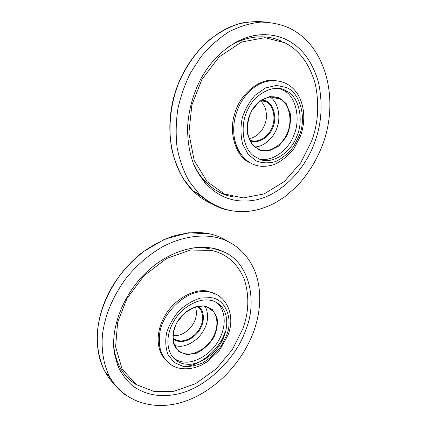<?xml version="1.0" encoding="UTF-8"?>
<svg xmlns="http://www.w3.org/2000/svg" width="427" height="427" viewBox="0 0 427 427"><rect width="100%" height="100%" fill="white"/><g stroke="black" fill="none" stroke-linecap="round" stroke-linejoin="round"><path stroke-width="0.64" d="M265.306 101.658L264.708 100.905M278.906 97.596L269.683 96.545L259.525 101.263L251.62 110.796C248.199 118.103 246.891 126.045 247.708 134.622L252.453 144.977L260.032 150.384L269.165 150.88L278.879 145.959L286.33 136.779C289.602 129.883 290.963 122.277 290.419 113.966L286.186 103.515L278.906 97.596M278.351 98.055L280.817 99.368C289.901 104.615 292.511 122.015 287.307 132.968C282.807 145.105 268.802 153.608 259.878 149.733L255.207 147.144C246.678 140.942 245.007 123.782 250.58 113.08C255.805 100.788 270.051 93.71 278.351 98.055M270.003 96.929C277.822 101.797 281.003 116.107 277.369 126.568C274.604 136.725 264.404 146.952 254.876 146.877M279.461 88.549L284.612 90.898C296.664 97.586 300.523 120.366 293.92 135.039C288.417 150.88 270.387 163.082 258.111 158.668M249.944 140.526C257.118 144.625 269.458 137.665 272.928 127.278C277.278 117.671 273.413 103.115 265.343 100.505L262.247 99.662M261.543 100.099L264.815 100.948L266.907 102.064C273.888 106.163 275.906 119.427 271.919 127.748C268.45 137.008 257.673 143.339 250.836 140.312L249.592 139.789M260.363 100.9C265.904 105.042 267.905 115.423 265.316 123.019C263.288 130.395 256.173 137.964 249.053 138.508M256.424 35.276L255.89 35.276M284.916 90.108L287.702 91.586C299.967 98.413 303.634 121.78 296.712 136.549C290.824 152.786 272.143 164.512 260.08 159.442L253.344 155.684C242.082 147.171 240.081 124.22 247.655 109.888C254.844 93.369 273.963 84.188 284.916 90.108M204.426 305.908L194.835 306.954L184.507 313.087L176.714 322.828C173.463 329.74 172.428 336.748 173.608 343.852L178.929 351.661L186.989 354.672L196.479 353.188C203.524 349.644 209.273 344.456 213.708 337.624C216.825 331.074 217.93 324.328 217.028 317.384L212.208 309.404L204.426 305.908M203.951 306.191C207.655 306.671 210.81 308.449 213.404 311.529C218.843 318.761 217.573 330.14 212.214 338.696C206.593 348.304 194.765 354.981 186.887 353.935C182.43 353.641 178.737 351.517 175.796 347.567C171.339 338.947 172.214 329.804 178.411 320.138C184.613 310.514 196.516 304.734 203.951 306.191M205.302 306.442C209.129 314.961 208.146 323.65 202.355 332.516C196.617 341.435 185.537 347.21 178.075 346.201L174.632 345.507M216.879 302.711L219.371 305.257C226.758 314.8 225.136 330.066 218.09 341.445C210.708 354.255 194.963 363.356 184.352 362.059C180.482 361.818 176.885 360.489 173.559 358.061M172.924 338.638C179.025 344.173 190.383 341.627 197.995 332.281C204.656 324.04 205.494 311.769 198.406 306.26M197.68 306.389L200.007 308.614C203.85 315.083 203.546 322.022 199.094 329.42C194.755 336.743 185.665 341.707 179.634 340.815C177.152 340.607 174.905 339.63 172.887 337.885M195.449 306.933C197.466 313.503 196.212 319.935 191.67 326.228C186.076 332.932 180.055 336.06 173.602 335.617L172.924 335.531M209.673 300.186C214.466 300.848 218.555 303.149 221.939 307.088C229.331 316.658 227.682 331.992 220.599 343.436C213.185 356.315 197.381 365.491 186.738 364.21C180.61 363.884 175.545 360.975 171.553 355.477C165.27 345.101 167.48 330.402 175.438 318.649C183.888 305.737 199.831 298.169 209.673 300.186M198.72 307.648L198.555 307.077M220.257 305.892L220.465 305.465M220.86 306.319L221.01 306.02M206.326 184.048L203.999 181.699M245.269 37.982L246.587 37.619M195.182 192.033L206.737 200.359M281.804 41.366C267.419 34.24 245.979 34.817 227.031 47.893M193.1 162.815C202.307 184.09 219.179 195.139 234.823 197.13M275.399 80.57C259.611 77.314 239.317 95.013 234.658 113.913C228.098 133.464 236.59 158.054 250.612 163.023M240.54 153.704C235.683 146.557 233.409 137.91 233.718 127.764C234.455 111.41 242.274 95.424 256.067 86.078C269.432 77.372 285.69 79.401 295.121 90.684C304.494 101.973 306.196 120.286 300.501 135.967L294.144 148.35C288.503 155.572 281.932 160.942 274.428 164.459C265.877 167.149 258.452 166.936 252.143 163.819C240.561 158.332 233.083 143.862 233.718 127.764C233.436 138.135 235.72 146.803 240.577 153.757M211.787 203.743C205.248 200.989 199.035 196.746 193.153 191.029L183.968 179.714C178.657 170.763 174.627 160.728 171.884 149.599C167.63 126.67 170.939 102.266 179.062 82.149C185.862 66.527 196.174 51.651 209.203 40.031C218.282 33.007 227.746 27.728 237.593 24.2C247.393 21.777 256.734 21.067 265.631 22.071M230.313 210.58L225.963 209.614C216.601 207.325 207.682 202.131 199.201 194.029L189.209 181.395C183.567 171.27 179.511 159.922 177.05 147.336C175.652 134.393 175.94 121.524 177.915 108.72C180.605 96.582 184.683 84.866 190.148 73.577L200.589 57.207C208.979 47.071 218.394 38.622 228.835 31.865C239.568 26.394 250.206 23.138 260.753 22.097C270.905 22.279 280.117 24.125 288.39 27.643C327.205 45.347 339.433 101.599 322.348 145.431C316.113 161.289 307.456 175.081 296.381 186.807L284.574 196.932L275.442 202.708C269.853 205.579 264.126 207.864 258.26 209.566C236.505 214.957 216.815 209.78 199.201 194.029L193.153 191.029C172.177 170.533 163.584 131.052 174.771 93.785C185.894 56.524 215.656 27.243 245.653 22.273M285.893 87.37C300.128 92.072 306.858 118.199 299.311 135.428L293.856 146.258C288.689 153.128 282.562 158.241 275.484 161.603C268.407 163.44 262.013 163.221 256.291 160.936L248.354 154.617L242.653 144.177C240.566 135.487 240.444 126.712 242.285 117.857C244.847 109.702 249.106 102.165 255.068 95.258L265.503 87.946L276.413 85.427L285.893 87.37M284.841 42.759C299.279 50.055 309.41 63.719 315.222 83.735C319.508 104.311 318.254 123.552 311.47 141.465L300.683 162.879L284.313 181.566L264.089 193.927L243.16 197.92L224.394 193.975L207.18 181.721L194.221 160.52L188.862 133.155L191.883 104.978L201.859 79.534L219.168 56.892L241.714 41.979L265.002 37.667L284.841 42.759M287.184 40.074C302.14 47.717 312.601 61.931 318.563 82.721C322.945 104.065 321.611 124.011 314.571 142.559C305.599 168.585 281.425 194.883 255.608 199.975C231.167 204.624 207.922 194.621 193.97 165.003C189.503 153.544 187.389 140.766 187.634 126.664C188.729 107.492 194.845 88.885 202.98 75.12C217.994 49.884 242.29 34.555 263.838 34.667C272.65 34.736 280.432 36.541 287.184 40.074M234.535 42.956C244.474 37.48 254.241 34.715 263.838 34.667C253.964 34.827 244.18 37.597 234.498 42.983M119.304 368.197L116.699 362.843M207.474 247.393L209.043 247.692M107.353 374.207L111.143 379.4M209.609 248.781C204.25 247.596 198.277 247.361 191.691 248.066M113.683 345.971C115.898 364.124 123.6 377.116 136.8 384.94M216.297 294.384L207.447 291.097C195.224 288.348 174.985 298.574 165.462 314.918C156.357 329.366 155.209 348.752 165.153 359.369M183.514 366.393C199.121 366.953 219.873 349.147 224.848 332.553M159.388 344.931L159.847 332.772C161.908 313.93 185.425 290.68 203.444 291.684C224.559 290.44 236.675 313.824 227.927 335.232L219.579 350.193L207.111 361.824L201.325 365.122C193.169 368.843 185.27 369.739 177.637 367.818C164.539 364.146 156.624 349.126 159.847 332.772L159.399 344.995M114.724 384.53C110.844 380.777 107.535 376.368 104.796 371.314C98.899 359.438 96.47 345.251 97.537 330.653C99.587 311.646 107.15 293.061 120.217 274.897C127.342 266.08 135.348 258.154 144.23 251.119C153.432 244.815 162.783 239.905 172.284 236.393C186.524 232.341 199.126 231.519 210.089 233.921C216.292 235.32 222.147 237.796 227.639 241.362M126.477 395.648C119.587 391.02 113.956 384.716 109.59 376.737C103.676 364.77 101.263 350.439 102.379 335.67C104.498 316.434 112.173 297.603 125.41 279.167C136.042 265.658 149.381 254.113 163.722 246.144C182.98 236.403 201.768 234.263 216.11 237.359C226.016 239.536 234.743 244.383 242.29 251.898C249.56 259.37 254.599 268.38 257.406 278.922C261.479 295.895 260.182 313.594 253.499 332.019C242.114 362.624 216.185 389.894 186.482 400.793C157.024 411.569 124.791 403.846 109.59 376.737L104.796 371.314C93.545 350.535 94.837 319.647 109.168 292.041C117.799 276.12 129.082 262.722 143.013 251.855L164.731 239.152L188.713 232.742L210.933 234.119M210.575 297.662C225.52 298.612 233.606 319.337 226.47 335.563L221.255 345.913C216.163 352.835 210.015 358.466 202.798 362.811C195.539 365.854 188.894 367.012 182.873 366.275L174.403 362.576L168.089 354.917C165.585 347.994 165.105 340.591 166.658 332.702C168.98 325.257 173.09 317.982 178.977 310.877C185.846 304.536 193.079 300.256 200.669 298.03L210.575 297.662M211.146 250.339C226.369 253.601 237.396 263.187 244.228 279.098C249.496 295.804 248.957 312.511 242.627 329.228L232.272 349.74L216.019 369.04L195.539 383.681L174.029 391.276L154.483 391.634L136.261 384.588L122.117 369.061L115.594 346.799L117.665 322.188L126.979 298.521L143.936 275.757L166.599 258.484L190.453 250.062L211.146 250.339M195.39 247.532C201.923 246.902 207.853 247.18 213.185 248.365L223.284 251.7C249.598 262.13 257.785 301.659 245.632 330.247C236.478 357.826 205.931 388.591 176.516 394.276C160.616 397.318 146.103 395.301 132.84 386.072C126.718 380.783 121.759 374.175 117.953 366.238L114.351 353.118C110.246 327.226 123.969 292.319 148.425 270.371C172.828 248.311 203.695 242.05 223.284 251.7C214.946 247.943 205.627 246.555 195.331 247.537M270.472 96.876L280.817 99.368M260.876 100.537L266.907 102.064M284.612 90.898L287.702 91.586M207.33 307.061L213.404 311.529M197.178 306.49L200.007 308.614M219.371 305.257L221.939 307.088"/></g></svg>

